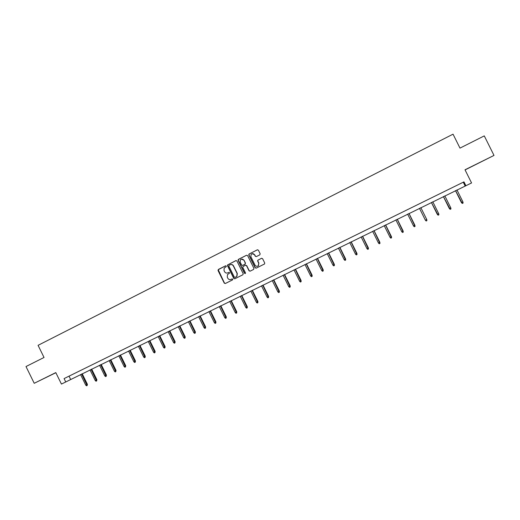 <?xml version="1.0" encoding="UTF-8"?>
<svg xmlns="http://www.w3.org/2000/svg" width="520" height="520" viewBox="0 0 520 520"><rect width="100%" height="100%" fill="white"/><g stroke="black" fill="none" stroke-linecap="round" stroke-linejoin="round"><path stroke-width="0.78" d="M226.278 266.071L225.556 265.817L218.355 269.451L218.023 270.491L224.276 283.153L225.303 283.517L232.525 279.923L232.758 279.195L232.037 278.935L231.101 279.403C229.71 279.923 228.618 279.533 227.812 278.233L227.286 277.173L227.474 274.579L229.476 273.208L229.522 272.63L228.8 272.376L227.864 272.844C226.473 273.37 225.381 272.981 224.575 271.681L224.049 270.621L224.12 268.209L226.258 266.611L226.278 266.071M480.545 162.136L474.065 165.392L480.545 162.136M47.3 376.851L55.061 373.041L47.3 376.851M259.825 254.846L260.163 253.786L258.388 250.185L257.335 249.821L248.911 254.144L248.82 254.995L255.144 267.787L256.185 268.158L264.543 263.971L264.732 263.016L262.581 258.668L261.534 258.303L257.822 260.202L257.68 261.118L258.745 263.269L258.291 265.779C257.01 266.637 255.925 266.416 255.034 265.122L250.868 256.698L251.128 254.378C252.415 253.299 253.565 253.448 254.572 254.833L255.268 256.243L256.315 256.607L259.825 254.846M34.223 383.292L55.796 372.6L61.438 384.079L65.741 381.973L64.084 378.586L463.97 181.864L465.894 185.731L471.562 182.949L465.01 169.786L494 155.415L484.276 135.889L459.986 148.115L453.043 134.173L38.071 345.332L44.031 357.468L26 366.541L34.223 383.292L55.855 372.716M236.919 260.988L235.879 260.624L227.519 264.959L227.487 265.726L233.766 278.428L234.793 278.792L242.873 274.775L243.211 273.728L236.919 260.988M238.453 259.331L246.571 255.242L247.611 255.606L253.929 268.392L253.591 269.445L250.101 271.18L249.061 270.816L246.506 265.636L245.466 265.272L242.925 266.604L242.821 267.475L245.486 272.864L245.381 273.5L244.517 273.338L238.114 260.383L238.18 259.565L246.571 255.242M465.075 169.917L494 155.415M65.741 381.973L465.894 185.731M69.03 376.149L70.636 379.405M463.275 182.208L465.121 185.919M242.71 265.414L245.317 263.933M228.924 272.331L228.053 272.772M232.135 278.902L231.29 279.318M225.713 265.772L218.218 269.711L224.464 283.069L225.388 283.471M236.067 260.559L227.708 264.894L227.682 265.661L233.948 278.35L234.871 278.759M229.06 265.291L228.826 266.026L234.338 277.18L235.06 277.433L236.75 276.413L237.12 273.585L233.35 265.954C232.537 264.654 231.439 264.264 230.048 264.797L229.06 265.291M230.406 264.647C231.744 264.245 232.785 264.654 233.532 265.889L237.302 273.514L236.931 276.334L235.242 277.355M245.589 265.226L246.675 265.57L249.23 270.745L250.166 271.147M238.635 259.266L238.297 260.319L244.692 273.267L245.31 273.559M243.847 260.267C242.794 258.85 241.631 258.726 240.357 259.889L240.169 262.113L241.631 265.07L242.671 265.434L244.972 264.277L245.31 263.224L244.023 260.202L241.397 259.161M245.206 264.101L245.31 263.224M244.023 260.202L245.486 263.159M252.122 253.728L254.735 254.781L255.431 256.185L256.315 256.607M257.803 266.11L258.453 265.714L258.745 263.269M261.677 258.252L257.985 260.137L257.842 261.053L258.901 263.204M257.524 249.756L249.327 253.883L248.989 254.943L255.307 267.716L256.243 268.125M87.399 384.319L87.152 385.535L86.548 385.827L85.761 385.157L87.399 384.319L82.199 373.737M87.152 385.535L81.633 374.01M85.761 385.157L80.541 374.543M96.876 379.717L96.642 380.933L96.031 381.225L95.245 380.549L96.876 379.717L91.656 369.096M96.642 380.933L91.111 369.363M95.245 380.549L90.012 369.902M106.424 375.076L106.197 376.291L105.586 376.591L104.799 375.908L106.424 375.076L101.185 364.423M106.197 376.291L100.646 364.683M104.799 375.908L99.548 365.228M116.031 370.409L115.823 371.625L115.2 371.924L114.413 371.241L116.031 370.409L110.773 359.716M115.823 371.625L110.253 359.976M114.413 371.241L109.142 360.516M125.71 365.709L125.509 366.918L124.885 367.224L124.098 366.535L125.71 365.709L120.432 354.985M125.509 366.918L119.925 355.231M124.098 366.535L118.807 355.778M135.453 360.978L135.265 362.187L134.641 362.492L133.855 361.797L135.453 360.978L130.156 350.214M135.265 362.187L129.669 350.454M133.855 361.797L128.537 351.007M145.269 356.207L145.087 357.416L144.456 357.721L143.669 357.026L145.269 356.207L139.952 345.41M145.087 357.416L139.47 345.644M143.669 357.026L138.34 346.197M155.149 351.41L154.98 352.612L154.343 352.924L153.556 352.228L155.149 351.41L149.812 340.574M154.98 352.612L149.351 340.801M153.556 352.228L148.207 341.361M165.1 346.574L164.944 347.782L164.3 348.088L163.514 347.393L165.1 346.574L159.738 335.699M164.944 347.782L159.296 335.92M163.514 347.393L158.145 336.486M175.117 341.712L174.974 342.914L174.33 343.226L173.544 342.518L175.117 341.712L169.741 330.798M174.974 342.914L169.312 331.006M173.544 342.518L168.149 331.578M185.211 336.804L185.081 338.007L184.431 338.325L183.644 337.616L185.211 336.804L179.81 325.858M185.081 338.007L179.394 326.06M183.644 337.616L178.23 326.632M195.37 331.87L195.254 333.067L194.597 333.385L193.811 332.677L195.37 331.87L189.95 320.886M195.254 333.067L189.553 321.081M193.811 332.677L188.377 321.653M205.608 326.898L205.498 328.094L204.841 328.419L204.055 327.697L205.608 326.898L200.167 315.874M205.498 328.094L199.784 316.062M204.055 327.697L198.601 316.641M215.911 321.893L215.819 323.089L215.156 323.408L214.37 322.686L215.911 321.893L210.451 310.83M215.819 323.089L210.087 311.006M214.37 322.686L208.891 311.591M226.291 316.849L226.213 318.045L225.544 318.37L224.757 317.642L226.291 316.849L220.811 305.747M226.213 318.045L220.461 305.916M224.757 317.642L219.264 306.507M236.75 311.772L236.685 312.962L236.008 313.287L235.222 312.559L236.75 311.772L231.244 300.632M236.685 312.962L230.912 300.794M235.222 312.559L229.703 301.386M247.28 306.657L247.228 307.846L246.552 308.172L245.765 307.437L247.28 306.657L241.755 295.477M247.228 307.846L241.442 295.627M245.765 307.437L240.221 296.225M257.887 301.502L257.849 302.692L257.166 303.024L256.38 302.283L257.887 301.502L252.343 290.284M257.849 302.692L252.044 290.427M256.38 302.283L250.816 291.031M268.574 296.315L268.548 297.499L267.858 297.83L267.072 297.089L268.574 296.315L263.003 285.051M268.548 297.499L262.724 285.188M267.072 297.089L261.489 285.798M279.338 291.089L279.325 292.266L278.629 292.604L277.843 291.856L279.338 291.089L273.748 279.786M279.325 292.266L273.481 279.916M277.843 291.856L272.24 280.527M290.173 285.818L290.18 287.001L289.478 287.339L288.691 286.585L290.173 285.818L284.564 274.476M290.18 287.001L284.323 274.599M288.691 286.585L283.069 275.21M301.093 280.514L301.113 281.69L300.411 282.035L299.624 281.281L301.093 280.514L295.464 269.132M301.113 281.69L295.236 269.243M299.624 281.281L293.976 269.861M312.097 275.171L312.124 276.347L311.415 276.692L310.635 275.932L312.097 275.171L306.442 263.75M312.124 276.347L306.235 263.848M310.635 275.932L304.961 264.472M323.18 269.789L323.226 270.959L322.511 271.303L321.724 270.543L323.18 269.789L317.499 258.323M323.226 270.959L317.311 258.414M321.724 270.543L316.03 259.044M334.341 264.368L334.406 265.531L333.684 265.882L332.897 265.115L334.341 264.368L328.64 252.857M334.406 265.531L328.478 252.941M332.897 265.115L327.184 253.572M345.592 258.901L345.663 260.065L344.942 260.416L344.156 259.649L345.592 258.901L339.865 247.351M345.663 260.065L339.723 247.422M344.156 259.649L338.416 248.066M356.922 253.396L357.012 254.56L356.285 254.917L355.498 254.137L356.922 253.396L351.175 241.806M357.012 254.56L351.046 241.872M355.498 254.137L349.739 242.515M368.342 247.852L368.446 249.008L367.712 249.366L366.925 248.586L368.342 247.852L362.57 236.217M368.446 249.008L362.459 236.269M366.925 248.586L361.14 236.919M379.841 242.268L379.964 243.419L379.223 243.783L378.443 242.996L379.841 242.268L374.049 230.588M379.964 243.419L373.965 230.633M378.443 242.996L372.632 231.283M391.437 236.633L391.573 237.79L390.825 238.147L390.039 237.361L391.437 236.633L385.619 224.913M391.573 237.79L385.548 224.946M390.039 237.361L384.209 225.602M403.111 230.964L403.267 232.115L402.512 232.479L401.732 231.68L403.111 230.964L397.274 219.2M403.267 232.115L397.228 219.219M401.732 231.68L395.876 219.882M414.875 225.244L415.051 226.395L414.291 226.759L413.51 225.959L414.875 225.244L409.012 213.441M415.051 226.395L408.987 213.447M413.51 225.959L407.628 214.117M426.738 219.486L420.849 207.636L426.738 219.486M425.38 220.194L426.751 219.531L426.92 220.63L426.16 221L425.38 220.194L419.471 208.306M438.724 213.714L438.887 214.825L438.12 215.196L437.3 214.357L438.724 213.714L432.79 201.773M438.12 215.196L431.405 202.456M437.3 214.357L431.392 202.462M450.788 207.857L450.944 208.969L450.171 209.346L449.332 208.514L450.788 207.857L444.828 195.871M450.171 209.346L443.437 196.553M449.332 208.514L443.391 196.573M462.943 201.948L463.093 203.073L462.312 203.45L461.454 202.625L462.943 201.948L456.957 189.924M462.312 203.45L455.553 190.613M461.454 202.625L455.494 190.639"/></g></svg>

